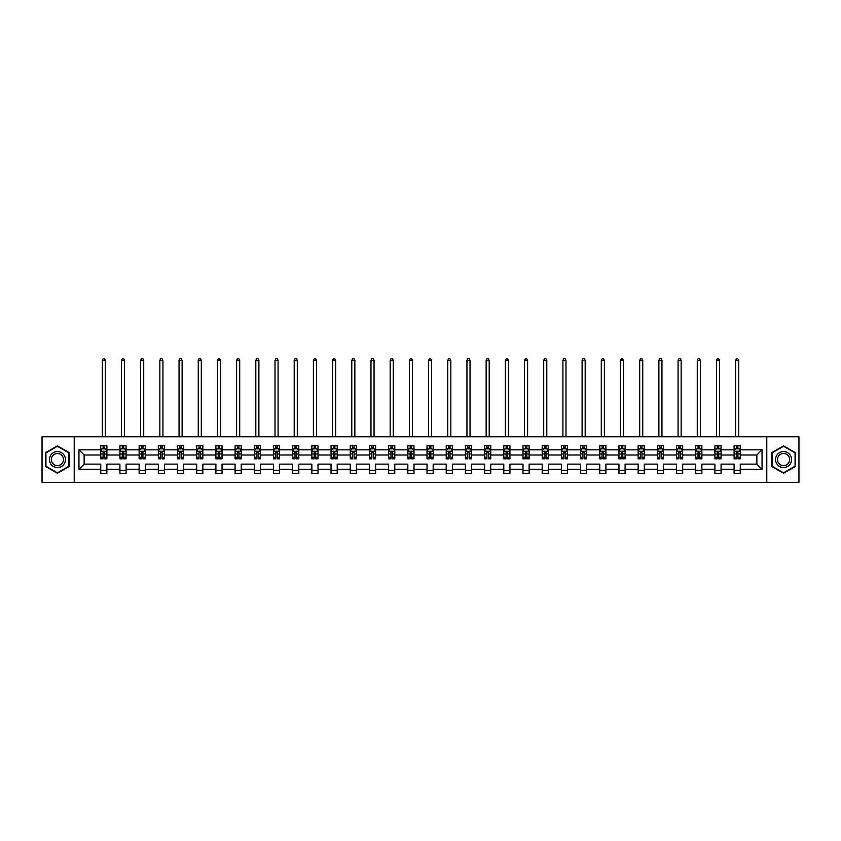 <?xml version="1.0" encoding="UTF-8"?>
<svg xmlns="http://www.w3.org/2000/svg" width="841" height="841" viewBox="0 0 841 841"><rect width="100%" height="100%" fill="white"/><g stroke="black" fill="none" stroke-linecap="round" stroke-linejoin="round"><path stroke-width="1.26" d="M766.782 482.324L798.95 482.324L798.95 436.805L766.782 436.805L766.782 482.324L74.218 482.324L74.218 436.805L42.05 436.805L42.05 482.324L74.218 482.324M740.259 469.278L740.259 464.116L756.868 464.116L762.041 469.278L740.259 469.278L740.259 473.409L734.109 473.409L734.109 469.278L721.073 469.278L721.073 473.409L714.924 473.409L714.924 469.278L701.878 469.278L701.878 473.409L695.728 473.409L695.728 469.278L682.682 469.278L682.682 473.409L676.532 473.409L676.532 469.278L663.486 469.278L663.486 473.409L657.336 473.409L657.336 469.278L644.301 469.278L644.301 473.409L638.151 473.409L638.151 469.278L625.105 469.278L625.105 473.409L618.955 473.409L618.955 469.278L605.909 469.278L605.909 473.409L599.759 473.409L599.759 469.278L586.713 469.278L586.713 473.409L580.563 473.409L580.563 469.278L567.528 469.278L567.528 473.409L561.378 473.409L561.378 469.278L548.332 469.278L548.332 473.409L542.182 473.409L542.182 469.278L529.136 469.278L529.136 473.409L522.986 473.409L522.986 469.278L509.94 469.278L509.94 473.409L503.791 473.409L503.791 469.278L490.755 469.278L490.755 473.409L484.605 473.409L484.605 469.278L471.559 469.278L471.559 473.409L465.409 473.409L465.409 469.278L452.363 469.278L452.363 473.409L446.214 473.409L446.214 469.278L433.168 469.278L433.168 473.409L427.018 473.409L427.018 469.278L413.982 469.278L413.982 473.409L407.832 473.409L407.832 469.278L394.786 469.278L394.786 473.409L388.637 473.409L388.637 469.278L375.591 469.278L375.591 473.409L369.441 473.409L369.441 469.278L356.395 469.278L356.395 473.409L350.245 473.409L350.245 469.278L337.209 469.278L337.209 473.409L331.06 473.409L331.06 469.278L318.014 469.278L318.014 473.409L311.864 473.409L311.864 469.278L298.818 469.278L298.818 473.409L292.668 473.409L292.668 469.278L279.622 469.278L279.622 473.409L273.472 473.409L273.472 469.278L260.437 469.278L260.437 473.409L254.287 473.409L254.287 469.278L241.241 469.278L241.241 473.409L235.091 473.409L235.091 469.278L222.045 469.278L222.045 473.409L215.895 473.409L215.895 469.278L202.849 469.278L202.849 473.409L196.699 473.409L196.699 469.278L183.664 469.278L183.664 473.409L177.514 473.409L177.514 469.278L164.468 469.278L164.468 473.409L158.318 473.409L158.318 469.278L145.272 469.278L145.272 473.409L139.122 473.409L139.122 469.278L126.076 469.278L126.076 473.409L119.927 473.409L119.927 469.278L106.891 469.278L106.891 473.409L100.741 473.409L100.741 469.278L78.959 469.278L78.959 449.84L100.741 449.84L100.741 445.719L106.891 445.719L106.891 449.84L119.927 449.84L119.927 445.719L126.076 445.719L126.076 449.84L139.122 449.84L139.122 445.719L145.272 445.719L145.272 449.84L158.318 449.84L158.318 445.719L164.468 445.719L164.468 449.84L177.514 449.84L177.514 445.719L183.664 445.719L183.664 449.84L196.699 449.84L196.699 445.719L202.849 445.719L202.849 449.84L215.895 449.84L215.895 445.719L222.045 445.719L222.045 449.84L235.091 449.84L235.091 445.719L241.241 445.719L241.241 449.84L254.287 449.84L254.287 445.719L260.437 445.719L260.437 449.84L273.472 449.84L273.472 445.719L279.622 445.719L279.622 449.84L292.668 449.84L292.668 445.719L298.818 445.719L298.818 449.84L311.864 449.84L311.864 445.719L318.014 445.719L318.014 449.84L331.06 449.84L331.06 445.719L337.209 445.719L337.209 449.84L350.245 449.84L350.245 445.719L356.395 445.719L356.395 449.84L369.441 449.84L369.441 445.719L375.591 445.719L375.591 449.84L388.637 449.84L388.637 445.719L394.786 445.719L394.786 449.84L407.832 449.84L407.832 445.719L413.982 445.719L413.982 449.84L427.018 449.84L427.018 445.719L433.168 445.719L433.168 449.84L446.214 449.84L446.214 445.719L452.363 445.719L452.363 449.84L465.409 449.84L465.409 445.719L471.559 445.719L471.559 449.84L484.605 449.84L484.605 445.719L490.755 445.719L490.755 449.84L503.791 449.84L503.791 445.719L509.94 445.719L509.94 449.84L522.986 449.84L522.986 445.719L529.136 445.719L529.136 449.84L542.182 449.84L542.182 445.719L548.332 445.719L548.332 449.84L561.378 449.84L561.378 445.719L567.528 445.719L567.528 449.84L580.563 449.84L580.563 445.719L586.713 445.719L586.713 449.84L599.759 449.84L599.759 445.719L605.909 445.719L605.909 449.84L618.955 449.84L618.955 445.719L625.105 445.719L625.105 449.84L638.151 449.84L638.151 445.719L644.301 445.719L644.301 449.84L657.336 449.84L657.336 445.719L663.486 445.719L663.486 449.84L676.532 449.84L676.532 445.719L682.682 445.719L682.682 449.84L695.728 449.84L695.728 445.719L701.878 445.719L701.878 449.84L714.924 449.84L714.924 445.719L721.073 445.719L721.073 449.84L734.109 449.84L734.109 445.719L740.259 445.719L740.259 449.84L762.041 449.84L762.041 469.278M766.782 436.805L74.218 436.805M734.109 449.84L734.109 455.013L721.073 455.013L721.073 449.84M721.073 469.278L721.073 464.116L734.109 464.116L734.109 469.278M714.924 449.84L714.924 455.013L701.878 455.013L701.878 449.84M701.878 469.278L701.878 464.116L714.924 464.116L714.924 469.278M695.728 449.84L695.728 455.013L682.682 455.013L682.682 449.84M682.682 469.278L682.682 464.116L695.728 464.116L695.728 469.278M676.532 449.84L676.532 455.013L663.486 455.013L663.486 449.84M663.486 469.278L663.486 464.116L676.532 464.116L676.532 469.278M657.336 449.84L657.336 455.013L644.301 455.013L644.301 449.84M644.301 469.278L644.301 464.116L657.336 464.116L657.336 469.278M638.151 449.84L638.151 455.013L625.105 455.013L625.105 449.84M625.105 469.278L625.105 464.116L638.151 464.116L638.151 469.278M618.955 449.84L618.955 455.013L605.909 455.013L605.909 449.84M605.909 469.278L605.909 464.116L618.955 464.116L618.955 469.278M599.759 449.84L599.759 455.013L586.713 455.013L586.713 449.84M586.713 469.278L586.713 464.116L599.759 464.116L599.759 469.278M580.563 449.84L580.563 455.013L567.528 455.013L567.528 449.84M567.528 469.278L567.528 464.116L580.563 464.116L580.563 469.278M561.378 449.84L561.378 455.013L548.332 455.013L548.332 449.84M548.332 469.278L548.332 464.116L561.378 464.116L561.378 469.278M542.182 449.84L542.182 455.013L529.136 455.013L529.136 449.84M529.136 469.278L529.136 464.116L542.182 464.116L542.182 469.278M522.986 449.84L522.986 455.013L509.94 455.013L509.94 449.84M509.94 469.278L509.94 464.116L522.986 464.116L522.986 469.278M503.791 449.84L503.791 455.013L490.755 455.013L490.755 449.84M490.755 469.278L490.755 464.116L503.791 464.116L503.791 469.278M484.605 449.84L484.605 455.013L471.559 455.013L471.559 449.84M471.559 469.278L471.559 464.116L484.605 464.116L484.605 469.278M465.409 449.84L465.409 455.013L452.363 455.013L452.363 449.84M452.363 469.278L452.363 464.116L465.409 464.116L465.409 469.278M446.214 449.84L446.214 455.013L433.168 455.013L433.168 449.84M433.168 469.278L433.168 464.116L446.214 464.116L446.214 469.278M427.018 449.84L427.018 455.013L413.982 455.013L413.982 449.84M413.982 469.278L413.982 464.116L427.018 464.116L427.018 469.278M407.832 449.84L407.832 455.013L394.786 455.013L394.786 449.84M394.786 469.278L394.786 464.116L407.832 464.116L407.832 469.278M388.637 449.84L388.637 455.013L375.591 455.013L375.591 449.84M375.591 469.278L375.591 464.116L388.637 464.116L388.637 469.278M369.441 449.84L369.441 455.013L356.395 455.013L356.395 449.84M356.395 469.278L356.395 464.116L369.441 464.116L369.441 469.278M350.245 449.84L350.245 455.013L337.209 455.013L337.209 449.84M337.209 469.278L337.209 464.116L350.245 464.116L350.245 469.278M331.06 449.84L331.06 455.013L318.014 455.013L318.014 449.84M318.014 469.278L318.014 464.116L331.06 464.116L331.06 469.278M311.864 449.84L311.864 455.013L298.818 455.013L298.818 449.84M298.818 469.278L298.818 464.116L311.864 464.116L311.864 469.278M292.668 449.84L292.668 455.013L279.622 455.013L279.622 449.84M279.622 469.278L279.622 464.116L292.668 464.116L292.668 469.278M273.472 449.84L273.472 455.013L260.437 455.013L260.437 449.84M260.437 469.278L260.437 464.116L273.472 464.116L273.472 469.278M254.287 449.84L254.287 455.013L241.241 455.013L241.241 449.84M241.241 469.278L241.241 464.116L254.287 464.116L254.287 469.278M235.091 449.84L235.091 455.013L222.045 455.013L222.045 449.84M222.045 469.278L222.045 464.116L235.091 464.116L235.091 469.278M215.895 449.84L215.895 455.013L202.849 455.013L202.849 449.84M202.849 469.278L202.849 464.116L215.895 464.116L215.895 469.278M196.699 449.84L196.699 455.013L183.664 455.013L183.664 449.84M183.664 469.278L183.664 464.116L196.699 464.116L196.699 469.278M177.514 449.84L177.514 455.013L164.468 455.013L164.468 449.84M164.468 469.278L164.468 464.116L177.514 464.116L177.514 469.278M158.318 449.84L158.318 455.013L145.272 455.013L145.272 449.84M145.272 469.278L145.272 464.116L158.318 464.116L158.318 469.278M139.122 449.84L139.122 455.013L126.076 455.013L126.076 449.84M126.076 469.278L126.076 464.116L139.122 464.116L139.122 469.278M119.927 449.84L119.927 455.013L106.891 455.013L106.891 449.84M106.891 469.278L106.891 464.116L119.927 464.116L119.927 469.278M100.741 449.84L100.741 455.013L84.132 455.013L84.132 464.116L100.741 464.116L100.741 469.278M78.959 449.84L84.132 455.013M756.868 464.116L756.868 455.013L740.259 455.013L740.259 449.84M736.453 448.8L737.925 448.8M717.257 448.8L718.729 448.8M698.062 448.8L699.544 448.8M678.866 448.8L680.348 448.8M659.68 448.8L661.152 448.8M640.485 448.8L641.956 448.8M621.289 448.8L622.771 448.8M602.093 448.8L603.575 448.8M582.908 448.8L584.379 448.8M563.712 448.8L565.184 448.8M544.516 448.8L545.998 448.8M525.32 448.8L526.802 448.8M506.135 448.8L507.607 448.8M486.939 448.8L488.411 448.8M467.743 448.8L469.225 448.8M448.547 448.8L450.03 448.8M429.362 448.8L430.834 448.8M410.166 448.8L411.638 448.8M390.97 448.8L392.453 448.8M371.775 448.8L373.257 448.8M352.589 448.8L354.061 448.8M333.393 448.8L334.865 448.8M314.198 448.8L315.68 448.8M295.002 448.8L296.484 448.8M275.816 448.8L277.288 448.8M256.621 448.8L258.092 448.8M237.425 448.8L238.907 448.8M218.229 448.8L219.711 448.8M199.044 448.8L200.515 448.8M179.848 448.8L181.32 448.8M160.652 448.8L162.134 448.8M141.456 448.8L142.938 448.8M122.271 448.8L123.743 448.8M103.075 448.8L104.547 448.8M100.741 470.329L106.891 470.329M119.927 470.329L126.076 470.329M139.122 470.329L145.272 470.329M158.318 470.329L164.468 470.329M177.514 470.329L183.664 470.329M196.699 470.329L202.849 470.329M215.895 470.329L222.045 470.329M235.091 470.329L241.241 470.329M254.287 470.329L260.437 470.329M273.472 470.329L279.622 470.329M292.668 470.329L298.818 470.329M311.864 470.329L318.014 470.329M331.06 470.329L337.209 470.329M350.245 470.329L356.395 470.329M369.441 470.329L375.591 470.329M388.637 470.329L394.786 470.329M407.832 470.329L413.982 470.329M427.018 470.329L433.168 470.329M446.214 470.329L452.363 470.329M465.409 470.329L471.559 470.329M484.605 470.329L490.755 470.329M503.791 470.329L509.94 470.329M522.986 470.329L529.136 470.329M542.182 470.329L548.332 470.329M561.378 470.329L567.528 470.329M580.563 470.329L586.713 470.329M599.759 470.329L605.909 470.329M618.955 470.329L625.105 470.329M638.151 470.329L644.301 470.329M657.336 470.329L663.486 470.329M676.532 470.329L682.682 470.329M695.728 470.329L701.878 470.329M714.924 470.329L721.073 470.329M734.109 470.329L740.259 470.329M84.132 464.116L78.959 469.278M762.041 449.84L756.868 455.013M69.298 452.71L57.43 445.856L45.561 452.71L45.561 466.419L57.43 473.273L69.298 466.419L69.298 452.71M771.702 452.71L771.702 466.419L783.57 473.273L795.439 466.419L795.439 452.71L783.57 445.856L771.702 452.71M104.547 447.317L103.075 447.317M101.898 449.01L100.741 449.01L100.741 445.719L103.075 445.719L103.075 448.863M100.741 457.283L100.741 458.829L103.075 458.829L103.075 457.283L100.741 457.283L100.741 455.013M106.891 455.013L106.891 458.829L104.547 458.829L104.547 452.248L103.075 452.248L103.075 457.283M105.735 449.01L106.891 449.01L106.891 445.719L104.547 445.719L104.547 448.863M106.891 451.323L105.661 448.863L101.971 448.863L100.741 451.323M105.346 436.805L105.346 360.274L102.276 360.274L102.276 436.805M102.276 360.274L103.201 358.676L104.431 358.676L105.346 360.274M123.743 447.317L122.271 447.317M121.083 449.01L119.927 449.01L119.927 445.719L122.271 445.719L122.271 448.863M119.927 457.283L119.927 458.829L122.271 458.829L122.271 457.283L119.927 457.283L119.927 455.013M126.076 455.013L126.076 458.829L123.743 458.829L123.743 452.248L122.271 452.248L122.271 457.283M124.92 449.01L126.076 449.01L126.076 445.719L123.743 445.719L123.743 448.863M126.076 451.323L124.846 448.863L121.157 448.863L119.927 451.323M124.542 436.805L124.542 360.274L121.472 360.274L121.472 436.805M121.472 360.274L122.387 358.676L123.616 358.676L124.542 360.274M142.938 447.317L141.456 447.317M140.279 449.01L139.122 449.01L139.122 445.719L141.456 445.719L141.456 448.863M139.122 457.283L139.122 458.829L141.456 458.829L141.456 457.283L139.122 457.283L139.122 455.013M145.272 455.013L145.272 458.829L142.938 458.829L142.938 452.248L141.456 452.248L141.456 457.283M144.116 449.01L145.272 449.01L145.272 445.719L142.938 445.719L142.938 448.863M145.272 451.323L144.042 448.863L140.352 448.863L139.122 451.323M143.737 436.805L143.737 360.274L140.657 360.274L140.657 436.805M140.657 360.274L141.582 358.676L142.812 358.676L143.737 360.274M50.502 455.57A8 8 0 0 0 53.435 466.492A8 8 0 0 0 64.358 463.559A8 8 0 0 0 61.425 452.637A8 8 0 0 0 50.502 455.57M52.184 456.537A6.055 6.055 0 0 0 54.402 464.81A6.055 6.055 0 0 0 62.676 462.592A6.055 6.055 0 0 0 60.457 454.319A6.055 6.055 0 0 0 52.184 456.537M68.93 452.921L68.93 466.208L57.43 472.842L45.929 466.208L45.929 452.921L57.43 446.277L68.93 452.921M776.642 455.57A8 8 0 0 0 779.575 466.492A8 8 0 0 0 790.498 463.559A8 8 0 0 0 787.565 452.637A8 8 0 0 0 776.642 455.57M778.324 456.537A6.055 6.055 0 0 0 780.543 464.81A6.055 6.055 0 0 0 788.816 462.592A6.055 6.055 0 0 0 786.598 454.319A6.055 6.055 0 0 0 778.324 456.537M795.071 452.921L795.071 466.208L783.57 472.842L772.07 466.208L772.07 452.921L783.57 446.277L795.071 452.921M162.134 447.317L160.652 447.317M159.475 449.01L158.318 449.01L158.318 445.719L160.652 445.719L160.652 448.863M158.318 457.283L158.318 458.829L160.652 458.829L160.652 457.283L158.318 457.283L158.318 455.013M164.468 455.013L164.468 458.829L162.134 458.829L162.134 452.248L160.652 452.248L160.652 457.283M163.312 449.01L164.468 449.01L164.468 445.719L162.134 445.719L162.134 448.863M164.468 451.323L163.238 448.863L159.548 448.863L158.318 451.323M162.933 436.805L162.933 360.274L159.853 360.274L159.853 436.805M159.853 360.274L160.778 358.676L162.008 358.676L162.933 360.274M181.32 447.317L179.848 447.317M178.67 449.01L177.514 449.01L177.514 445.719L179.848 445.719L179.848 448.863M177.514 457.283L177.514 458.829L179.848 458.829L179.848 457.283L177.514 457.283L177.514 455.013M183.664 455.013L183.664 458.829L181.32 458.829L181.32 452.248L179.848 452.248L179.848 457.283M182.508 449.01L183.664 449.01L183.664 445.719L181.32 445.719L181.32 448.863M183.664 451.323L182.434 448.863L178.744 448.863L177.514 451.323M182.119 436.805L182.119 360.274L179.049 360.274L179.049 436.805M179.049 360.274L179.974 358.676L181.204 358.676L182.119 360.274M200.515 447.317L199.044 447.317M197.856 449.01L196.699 449.01L196.699 445.719L199.044 445.719L199.044 448.863M196.699 457.283L196.699 458.829L199.044 458.829L199.044 457.283L196.699 457.283L196.699 455.013M202.849 455.013L202.849 458.829L200.515 458.829L200.515 452.248L199.044 452.248L199.044 457.283M201.693 449.01L202.849 449.01L202.849 445.719L200.515 445.719L200.515 448.863M202.849 451.323L201.619 448.863L197.929 448.863L196.699 451.323M201.314 436.805L201.314 360.274L198.245 360.274L198.245 436.805M198.245 360.274L199.159 358.676L200.389 358.676L201.314 360.274M219.711 447.317L218.229 447.317M217.052 449.01L215.895 449.01L215.895 445.719L218.229 445.719L218.229 448.863M215.895 457.283L215.895 458.829L218.229 458.829L218.229 457.283L215.895 457.283L215.895 455.013M222.045 455.013L222.045 458.829L219.711 458.829L219.711 452.248L218.229 452.248L218.229 457.283M220.889 449.01L222.045 449.01L222.045 445.719L219.711 445.719L219.711 448.863M222.045 451.323L220.815 448.863L217.125 448.863L215.895 451.323M220.51 436.805L220.51 360.274L217.43 360.274L217.43 436.805M217.43 360.274L218.355 358.676L219.585 358.676L220.51 360.274M238.907 447.317L237.425 447.317M236.247 449.01L235.091 449.01L235.091 445.719L237.425 445.719L237.425 448.863M235.091 457.283L235.091 458.829L237.425 458.829L237.425 457.283L235.091 457.283L235.091 455.013M241.241 455.013L241.241 458.829L238.907 458.829L238.907 452.248L237.425 452.248L237.425 457.283M240.084 449.01L241.241 449.01L241.241 445.719L238.907 445.719L238.907 448.863M241.241 451.323L240.011 448.863L236.321 448.863L235.091 451.323M239.706 436.805L239.706 360.274L236.626 360.274L236.626 436.805M236.626 360.274L237.551 358.676L238.781 358.676L239.706 360.274M258.092 447.317L256.621 447.317M255.443 449.01L254.287 449.01L254.287 445.719L256.621 445.719L256.621 448.863M254.287 457.283L254.287 458.829L256.621 458.829L256.621 457.283L254.287 457.283L254.287 455.013M260.437 455.013L260.437 458.829L258.092 458.829L258.092 452.248L256.621 452.248L256.621 457.283M259.28 449.01L260.437 449.01L260.437 445.719L258.092 445.719L258.092 448.863M260.437 451.323L259.207 448.863L255.517 448.863L254.287 451.323M258.891 436.805L258.891 360.274L255.822 360.274L255.822 436.805M255.822 360.274L256.747 358.676L257.977 358.676L258.891 360.274M277.288 447.317L275.816 447.317M274.629 449.01L273.472 449.01L273.472 445.719L275.816 445.719L275.816 448.863M273.472 457.283L273.472 458.829L275.816 458.829L275.816 457.283L273.472 457.283L273.472 455.013M279.622 455.013L279.622 458.829L277.288 458.829L277.288 452.248L275.816 452.248L275.816 457.283M278.466 449.01L279.622 449.01L279.622 445.719L277.288 445.719L277.288 448.863M279.622 451.323L278.392 448.863L274.702 448.863L273.472 451.323M278.087 436.805L278.087 360.274L275.018 360.274L275.018 436.805M275.018 360.274L275.932 358.676L277.162 358.676L278.087 360.274M296.484 447.317L295.002 447.317M293.824 449.01L292.668 449.01L292.668 445.719L295.002 445.719L295.002 448.863M292.668 457.283L292.668 458.829L295.002 458.829L295.002 457.283L292.668 457.283L292.668 455.013M298.818 455.013L298.818 458.829L296.484 458.829L296.484 452.248L295.002 452.248L295.002 457.283M297.661 449.01L298.818 449.01L298.818 445.719L296.484 445.719L296.484 448.863M298.818 451.323L297.588 448.863L293.898 448.863L292.668 451.323M297.283 436.805L297.283 360.274L294.203 360.274L294.203 436.805M294.203 360.274L295.128 358.676L296.358 358.676L297.283 360.274M315.68 447.317L314.198 447.317M313.02 449.01L311.864 449.01L311.864 445.719L314.198 445.719L314.198 448.863M311.864 457.283L311.864 458.829L314.198 458.829L314.198 457.283L311.864 457.283L311.864 455.013M318.014 455.013L318.014 458.829L315.68 458.829L315.68 452.248L314.198 452.248L314.198 457.283M316.857 449.01L318.014 449.01L318.014 445.719L315.68 445.719L315.68 448.863M318.014 451.323L316.784 448.863L313.094 448.863L311.864 451.323M316.479 436.805L316.479 360.274L313.399 360.274L313.399 436.805M313.399 360.274L314.324 358.676L315.554 358.676L316.479 360.274M334.865 447.317L333.393 447.317M332.216 449.01L331.06 449.01L331.06 445.719L333.393 445.719L333.393 448.863M331.06 457.283L331.06 458.829L333.393 458.829L333.393 457.283L331.06 457.283L331.06 455.013M337.209 455.013L337.209 458.829L334.865 458.829L334.865 452.248L333.393 452.248L333.393 457.283M336.053 449.01L337.209 449.01L337.209 445.719L334.865 445.719L334.865 448.863M337.209 451.323L335.98 448.863L332.29 448.863L331.06 451.323M335.664 436.805L335.664 360.274L332.594 360.274L332.594 436.805M332.594 360.274L333.52 358.676L334.75 358.676L335.664 360.274M354.061 447.317L352.589 447.317M351.401 449.01L350.245 449.01L350.245 445.719L352.589 445.719L352.589 448.863M350.245 457.283L350.245 458.829L352.589 458.829L352.589 457.283L350.245 457.283L350.245 455.013M356.395 455.013L356.395 458.829L354.061 458.829L354.061 452.248L352.589 452.248L352.589 457.283M355.238 449.01L356.395 449.01L356.395 445.719L354.061 445.719L354.061 448.863M356.395 451.323L355.165 448.863L351.475 448.863L350.245 451.323M354.86 436.805L354.86 360.274L351.79 360.274L351.79 436.805M351.79 360.274L352.705 358.676L353.935 358.676L354.86 360.274M373.257 447.317L371.775 447.317M370.597 449.01L369.441 449.01L369.441 445.719L371.775 445.719L371.775 448.863M369.441 457.283L369.441 458.829L371.775 458.829L371.775 457.283L369.441 457.283L369.441 455.013M375.591 455.013L375.591 458.829L373.257 458.829L373.257 452.248L371.775 452.248L371.775 457.283M374.434 449.01L375.591 449.01L375.591 445.719L373.257 445.719L373.257 448.863M375.591 451.323L374.361 448.863L370.671 448.863L369.441 451.323M374.056 436.805L374.056 360.274L370.976 360.274L370.976 436.805M370.976 360.274L371.901 358.676L373.131 358.676L374.056 360.274M392.453 447.317L390.97 447.317M389.793 449.01L388.637 449.01L388.637 445.719L390.97 445.719L390.97 448.863M388.637 457.283L388.637 458.829L390.97 458.829L390.97 457.283L388.637 457.283L388.637 455.013M394.786 455.013L394.786 458.829L392.453 458.829L392.453 452.248L390.97 452.248L390.97 457.283M393.63 449.01L394.786 449.01L394.786 445.719L392.453 445.719L392.453 448.863M394.786 451.323L393.556 448.863L389.867 448.863L388.637 451.323M393.252 436.805L393.252 360.274L390.171 360.274L390.171 436.805M390.171 360.274L391.097 358.676L392.327 358.676L393.252 360.274M411.638 447.317L410.166 447.317M408.989 449.01L407.832 449.01L407.832 445.719L410.166 445.719L410.166 448.863M407.832 457.283L407.832 458.829L410.166 458.829L410.166 457.283L407.832 457.283L407.832 455.013M413.982 455.013L413.982 458.829L411.638 458.829L411.638 452.248L410.166 452.248L410.166 457.283M412.826 449.01L413.982 449.01L413.982 445.719L411.638 445.719L411.638 448.863M413.982 451.323L412.752 448.863L409.062 448.863L407.832 451.323M412.437 436.805L412.437 360.274L409.367 360.274L409.367 436.805M409.367 360.274L410.292 358.676L411.522 358.676L412.437 360.274M430.834 447.317L429.362 447.317M428.174 449.01L427.018 449.01L427.018 445.719L429.362 445.719L429.362 448.863M427.018 457.283L427.018 458.829L429.362 458.829L429.362 457.283L427.018 457.283L427.018 455.013M433.168 455.013L433.168 458.829L430.834 458.829L430.834 452.248L429.362 452.248L429.362 457.283M432.011 449.01L433.168 449.01L433.168 445.719L430.834 445.719L430.834 448.863M433.168 451.323L431.938 448.863L428.248 448.863L427.018 451.323M431.633 436.805L431.633 360.274L428.563 360.274L428.563 436.805M428.563 360.274L429.478 358.676L430.708 358.676L431.633 360.274M450.03 447.317L448.547 447.317M447.37 449.01L446.214 449.01L446.214 445.719L448.547 445.719L448.547 448.863M446.214 457.283L446.214 458.829L448.547 458.829L448.547 457.283L446.214 457.283L446.214 455.013M452.363 455.013L452.363 458.829L450.03 458.829L450.03 452.248L448.547 452.248L448.547 457.283M451.207 449.01L452.363 449.01L452.363 445.719L450.03 445.719L450.03 448.863M452.363 451.323L451.133 448.863L447.444 448.863L446.214 451.323M450.829 436.805L450.829 360.274L447.748 360.274L447.748 436.805M447.748 360.274L448.674 358.676L449.903 358.676L450.829 360.274M469.225 447.317L467.743 447.317M466.566 449.01L465.409 449.01L465.409 445.719L467.743 445.719L467.743 448.863M465.409 457.283L465.409 458.829L467.743 458.829L467.743 457.283L465.409 457.283L465.409 455.013M471.559 455.013L471.559 458.829L469.225 458.829L469.225 452.248L467.743 452.248L467.743 457.283M470.403 449.01L471.559 449.01L471.559 445.719L469.225 445.719L469.225 448.863M471.559 451.323L470.329 448.863L466.639 448.863L465.409 451.323M470.024 436.805L470.024 360.274L466.944 360.274L466.944 436.805M466.944 360.274L467.869 358.676L469.099 358.676L470.024 360.274M488.411 447.317L486.939 447.317M485.762 449.01L484.605 449.01L484.605 445.719L486.939 445.719L486.939 448.863M484.605 457.283L484.605 458.829L486.939 458.829L486.939 457.283L484.605 457.283L484.605 455.013M490.755 455.013L490.755 458.829L488.411 458.829L488.411 452.248L486.939 452.248L486.939 457.283M489.599 449.01L490.755 449.01L490.755 445.719L488.411 445.719L488.411 448.863M490.755 451.323L489.525 448.863L485.835 448.863L484.605 451.323M489.21 436.805L489.21 360.274L486.14 360.274L486.14 436.805M486.14 360.274L487.065 358.676L488.295 358.676L489.21 360.274M507.607 447.317L506.135 447.317M504.947 449.01L503.791 449.01L503.791 445.719L506.135 445.719L506.135 448.863M503.791 457.283L503.791 458.829L506.135 458.829L506.135 457.283L503.791 457.283L503.791 455.013M509.94 455.013L509.94 458.829L507.607 458.829L507.607 452.248L506.135 452.248L506.135 457.283M508.784 449.01L509.94 449.01L509.94 445.719L507.607 445.719L507.607 448.863M509.94 451.323L508.71 448.863L505.02 448.863L503.791 451.323M508.406 436.805L508.406 360.274L505.336 360.274L505.336 436.805M505.336 360.274L506.25 358.676L507.48 358.676L508.406 360.274M526.802 447.317L525.32 447.317M524.143 449.01L522.986 449.01L522.986 445.719L525.32 445.719L525.32 448.863M522.986 457.283L522.986 458.829L525.32 458.829L525.32 457.283L522.986 457.283L522.986 455.013M529.136 455.013L529.136 458.829L526.802 458.829L526.802 452.248L525.32 452.248L525.32 457.283M527.98 449.01L529.136 449.01L529.136 445.719L526.802 445.719L526.802 448.863M529.136 451.323L527.906 448.863L524.216 448.863L522.986 451.323M527.601 436.805L527.601 360.274L524.521 360.274L524.521 436.805M524.521 360.274L525.446 358.676L526.676 358.676L527.601 360.274M545.998 447.317L544.516 447.317M543.339 449.01L542.182 449.01L542.182 445.719L544.516 445.719L544.516 448.863M542.182 457.283L542.182 458.829L544.516 458.829L544.516 457.283L542.182 457.283L542.182 455.013M548.332 455.013L548.332 458.829L545.998 458.829L545.998 452.248L544.516 452.248L544.516 457.283M547.176 449.01L548.332 449.01L548.332 445.719L545.998 445.719L545.998 448.863M548.332 451.323L547.102 448.863L543.412 448.863L542.182 451.323M546.797 436.805L546.797 360.274L543.717 360.274L543.717 436.805M543.717 360.274L544.642 358.676L545.872 358.676L546.797 360.274M565.184 447.317L563.712 447.317M562.534 449.01L561.378 449.01L561.378 445.719L563.712 445.719L563.712 448.863M561.378 457.283L561.378 458.829L563.712 458.829L563.712 457.283L561.378 457.283L561.378 455.013M567.528 455.013L567.528 458.829L565.184 458.829L565.184 452.248L563.712 452.248L563.712 457.283M566.371 449.01L567.528 449.01L567.528 445.719L565.184 445.719L565.184 448.863M567.528 451.323L566.298 448.863L562.608 448.863L561.378 451.323M565.982 436.805L565.982 360.274L562.913 360.274L562.913 436.805M562.913 360.274L563.838 358.676L565.068 358.676L565.982 360.274M584.379 447.317L582.908 447.317M581.72 449.01L580.563 449.01L580.563 445.719L582.908 445.719L582.908 448.863M580.563 457.283L580.563 458.829L582.908 458.829L582.908 457.283L580.563 457.283L580.563 455.013M586.713 455.013L586.713 458.829L584.379 458.829L584.379 452.248L582.908 452.248L582.908 457.283M585.557 449.01L586.713 449.01L586.713 445.719L584.379 445.719L584.379 448.863M586.713 451.323L585.483 448.863L581.793 448.863L580.563 451.323M585.178 436.805L585.178 360.274L582.109 360.274L582.109 436.805M582.109 360.274L583.023 358.676L584.253 358.676L585.178 360.274M603.575 447.317L602.093 447.317M600.916 449.01L599.759 449.01L599.759 445.719L602.093 445.719L602.093 448.863M599.759 457.283L599.759 458.829L602.093 458.829L602.093 457.283L599.759 457.283L599.759 455.013M605.909 455.013L605.909 458.829L603.575 458.829L603.575 452.248L602.093 452.248L602.093 457.283M604.753 449.01L605.909 449.01L605.909 445.719L603.575 445.719L603.575 448.863M605.909 451.323L604.679 448.863L600.989 448.863L599.759 451.323M604.374 436.805L604.374 360.274L601.294 360.274L601.294 436.805M601.294 360.274L602.219 358.676L603.449 358.676L604.374 360.274M622.771 447.317L621.289 447.317M620.111 449.01L618.955 449.01L618.955 445.719L621.289 445.719L621.289 448.863M618.955 457.283L618.955 458.829L621.289 458.829L621.289 457.283L618.955 457.283L618.955 455.013M625.105 455.013L625.105 458.829L622.771 458.829L622.771 452.248L621.289 452.248L621.289 457.283M623.948 449.01L625.105 449.01L625.105 445.719L622.771 445.719L622.771 448.863M625.105 451.323L623.875 448.863L620.185 448.863L618.955 451.323M623.57 436.805L623.57 360.274L620.49 360.274L620.49 436.805M620.49 360.274L621.415 358.676L622.645 358.676L623.57 360.274M641.956 447.317L640.485 447.317M639.307 449.01L638.151 449.01L638.151 445.719L640.485 445.719L640.485 448.863M638.151 457.283L638.151 458.829L640.485 458.829L640.485 457.283L638.151 457.283L638.151 455.013M644.301 455.013L644.301 458.829L641.956 458.829L641.956 452.248L640.485 452.248L640.485 457.283M643.144 449.01L644.301 449.01L644.301 445.719L641.956 445.719L641.956 448.863M644.301 451.323L643.071 448.863L639.381 448.863L638.151 451.323M642.755 436.805L642.755 360.274L639.686 360.274L639.686 436.805M639.686 360.274L640.611 358.676L641.841 358.676L642.755 360.274M661.152 447.317L659.68 447.317M658.492 449.01L657.336 449.01L657.336 445.719L659.68 445.719L659.68 448.863M657.336 457.283L657.336 458.829L659.68 458.829L659.68 457.283L657.336 457.283L657.336 455.013M663.486 455.013L663.486 458.829L661.152 458.829L661.152 452.248L659.68 452.248L659.68 457.283M662.33 449.01L663.486 449.01L663.486 445.719L661.152 445.719L661.152 448.863M663.486 451.323L662.256 448.863L658.566 448.863L657.336 451.323M661.951 436.805L661.951 360.274L658.881 360.274L658.881 436.805M658.881 360.274L659.796 358.676L661.026 358.676L661.951 360.274M680.348 447.317L678.866 447.317M677.688 449.01L676.532 449.01L676.532 445.719L678.866 445.719L678.866 448.863M676.532 457.283L676.532 458.829L678.866 458.829L678.866 457.283L676.532 457.283L676.532 455.013M682.682 455.013L682.682 458.829L680.348 458.829L680.348 452.248L678.866 452.248L678.866 457.283M681.525 449.01L682.682 449.01L682.682 445.719L680.348 445.719L680.348 448.863M682.682 451.323L681.452 448.863L677.762 448.863L676.532 451.323M681.147 436.805L681.147 360.274L678.067 360.274L678.067 436.805M678.067 360.274L678.992 358.676L680.222 358.676L681.147 360.274M699.544 447.317L698.062 447.317M696.884 449.01L695.728 449.01L695.728 445.719L698.062 445.719L698.062 448.863M695.728 457.283L695.728 458.829L698.062 458.829L698.062 457.283L695.728 457.283L695.728 455.013M701.878 455.013L701.878 458.829L699.544 458.829L699.544 452.248L698.062 452.248L698.062 457.283M700.721 449.01L701.878 449.01L701.878 445.719L699.544 445.719L699.544 448.863M701.878 451.323L700.648 448.863L696.958 448.863L695.728 451.323M700.343 436.805L700.343 360.274L697.263 360.274L697.263 436.805M697.263 360.274L698.188 358.676L699.418 358.676L700.343 360.274M718.729 447.317L717.257 447.317M716.08 449.01L714.924 449.01L714.924 445.719L717.257 445.719L717.257 448.863M714.924 457.283L714.924 458.829L717.257 458.829L717.257 457.283L714.924 457.283L714.924 455.013M721.073 455.013L721.073 458.829L718.729 458.829L718.729 452.248L717.257 452.248L717.257 457.283M719.917 449.01L721.073 449.01L721.073 445.719L718.729 445.719L718.729 448.863M721.073 451.323L719.843 448.863L716.154 448.863L714.924 451.323M719.528 436.805L719.528 360.274L716.458 360.274L716.458 436.805M716.458 360.274L717.384 358.676L718.613 358.676L719.528 360.274M737.925 447.317L736.453 447.317M735.265 449.01L734.109 449.01L734.109 445.719L736.453 445.719L736.453 448.863M734.109 457.283L734.109 458.829L736.453 458.829L736.453 457.283L734.109 457.283L734.109 455.013M740.259 455.013L740.259 458.829L737.925 458.829L737.925 452.248L736.453 452.248L736.453 457.283M739.102 449.01L740.259 449.01L740.259 445.719L737.925 445.719L737.925 448.863M740.259 451.323L739.029 448.863L735.339 448.863L734.109 451.323M738.724 436.805L738.724 360.274L735.654 360.274L735.654 436.805M735.654 360.274L736.569 358.676L737.799 358.676L738.724 360.274M106.86 451.26L100.773 451.26M106.891 457.283L104.547 457.283M103.075 453.982L100.741 453.982M106.891 453.982L104.547 453.982M104.547 448.106L103.075 448.106M126.055 451.26L119.958 451.26M126.076 457.283L123.743 457.283M122.271 453.982L119.927 453.982M126.076 453.982L123.743 453.982M123.743 448.106L122.271 448.106M145.241 451.26L139.154 451.26M145.272 457.283L142.938 457.283M141.456 453.982L139.122 453.982M145.272 453.982L142.938 453.982M142.938 448.106L141.456 448.106M164.437 451.26L158.35 451.26M164.468 457.283L162.134 457.283M160.652 453.982L158.318 453.982M164.468 453.982L162.134 453.982M162.134 448.106L160.652 448.106M183.632 451.26L177.535 451.26M183.664 457.283L181.32 457.283M179.848 453.982L177.514 453.982M183.664 453.982L181.32 453.982M181.32 448.106L179.848 448.106M202.828 451.26L196.731 451.26M202.849 457.283L200.515 457.283M199.044 453.982L196.699 453.982M202.849 453.982L200.515 453.982M200.515 448.106L199.044 448.106M222.013 451.26L215.927 451.26M222.045 457.283L219.711 457.283M218.229 453.982L215.895 453.982M222.045 453.982L219.711 453.982M219.711 448.106L218.229 448.106M241.209 451.26L235.123 451.26M241.241 457.283L238.907 457.283M237.425 453.982L235.091 453.982M241.241 453.982L238.907 453.982M238.907 448.106L237.425 448.106M260.405 451.26L254.308 451.26M260.437 457.283L258.092 457.283M256.621 453.982L254.287 453.982M260.437 453.982L258.092 453.982M258.092 448.106L256.621 448.106M279.601 451.26L273.504 451.26M279.622 457.283L277.288 457.283M275.816 453.982L273.472 453.982M279.622 453.982L277.288 453.982M277.288 448.106L275.816 448.106M298.786 451.26L292.7 451.26M298.818 457.283L296.484 457.283M295.002 453.982L292.668 453.982M298.818 453.982L296.484 453.982M296.484 448.106L295.002 448.106M317.982 451.26L311.895 451.26M318.014 457.283L315.68 457.283M314.198 453.982L311.864 453.982M318.014 453.982L315.68 453.982M315.68 448.106L314.198 448.106M337.178 451.26L331.081 451.26M337.209 457.283L334.865 457.283M333.393 453.982L331.06 453.982M337.209 453.982L334.865 453.982M334.865 448.106L333.393 448.106M356.374 451.26L350.276 451.26M356.395 457.283L354.061 457.283M352.589 453.982L350.245 453.982M356.395 453.982L354.061 453.982M354.061 448.106L352.589 448.106M375.559 451.26L369.472 451.26M375.591 457.283L373.257 457.283M371.775 453.982L369.441 453.982M375.591 453.982L373.257 453.982M373.257 448.106L371.775 448.106M394.755 451.26L388.668 451.26M394.786 457.283L392.453 457.283M390.97 453.982L388.637 453.982M394.786 453.982L392.453 453.982M392.453 448.106L390.97 448.106M413.951 451.26L407.853 451.26M413.982 457.283L411.638 457.283M410.166 453.982L407.832 453.982M413.982 453.982L411.638 453.982M411.638 448.106L410.166 448.106M433.147 451.26L427.049 451.26M433.168 457.283L430.834 457.283M429.362 453.982L427.018 453.982M433.168 453.982L430.834 453.982M430.834 448.106L429.362 448.106M452.332 451.26L446.245 451.26M452.363 457.283L450.03 457.283M448.547 453.982L446.214 453.982M452.363 453.982L450.03 453.982M450.03 448.106L448.547 448.106M471.528 451.26L465.441 451.26M471.559 457.283L469.225 457.283M467.743 453.982L465.409 453.982M471.559 453.982L469.225 453.982M469.225 448.106L467.743 448.106M490.724 451.26L484.626 451.26M490.755 457.283L488.411 457.283M486.939 453.982L484.605 453.982M490.755 453.982L488.411 453.982M488.411 448.106L486.939 448.106M509.919 451.26L503.822 451.26M509.94 457.283L507.607 457.283M506.135 453.982L503.791 453.982M509.94 453.982L507.607 453.982M507.607 448.106L506.135 448.106M529.105 451.26L523.018 451.26M529.136 457.283L526.802 457.283M525.32 453.982L522.986 453.982M529.136 453.982L526.802 453.982M526.802 448.106L525.32 448.106M548.3 451.26L542.214 451.26M548.332 457.283L545.998 457.283M544.516 453.982L542.182 453.982M548.332 453.982L545.998 453.982M545.998 448.106L544.516 448.106M567.496 451.26L561.399 451.26M567.528 457.283L565.184 457.283M563.712 453.982L561.378 453.982M567.528 453.982L565.184 453.982M565.184 448.106L563.712 448.106M586.692 451.26L580.595 451.26M586.713 457.283L584.379 457.283M582.908 453.982L580.563 453.982M586.713 453.982L584.379 453.982M584.379 448.106L582.908 448.106M605.877 451.26L599.791 451.26M605.909 457.283L603.575 457.283M602.093 453.982L599.759 453.982M605.909 453.982L603.575 453.982M603.575 448.106L602.093 448.106M625.073 451.26L618.987 451.26M625.105 457.283L622.771 457.283M621.289 453.982L618.955 453.982M625.105 453.982L622.771 453.982M622.771 448.106L621.289 448.106M644.269 451.26L638.172 451.26M644.301 457.283L641.956 457.283M640.485 453.982L638.151 453.982M644.301 453.982L641.956 453.982M641.956 448.106L640.485 448.106M663.465 451.26L657.368 451.26M663.486 457.283L661.152 457.283M659.68 453.982L657.336 453.982M663.486 453.982L661.152 453.982M661.152 448.106L659.68 448.106M682.65 451.26L676.563 451.26M682.682 457.283L680.348 457.283M678.866 453.982L676.532 453.982M682.682 453.982L680.348 453.982M680.348 448.106L678.866 448.106M701.846 451.26L695.759 451.26M701.878 457.283L699.544 457.283M698.062 453.982L695.728 453.982M701.878 453.982L699.544 453.982M699.544 448.106L698.062 448.106M721.042 451.26L714.945 451.26M721.073 457.283L718.729 457.283M717.257 453.982L714.924 453.982M721.073 453.982L718.729 453.982M718.729 448.106L717.257 448.106M740.227 451.26L734.14 451.26M740.259 457.283L737.925 457.283M736.453 453.982L734.109 453.982M740.259 453.982L737.925 453.982M737.925 448.106L736.453 448.106"/></g></svg>
